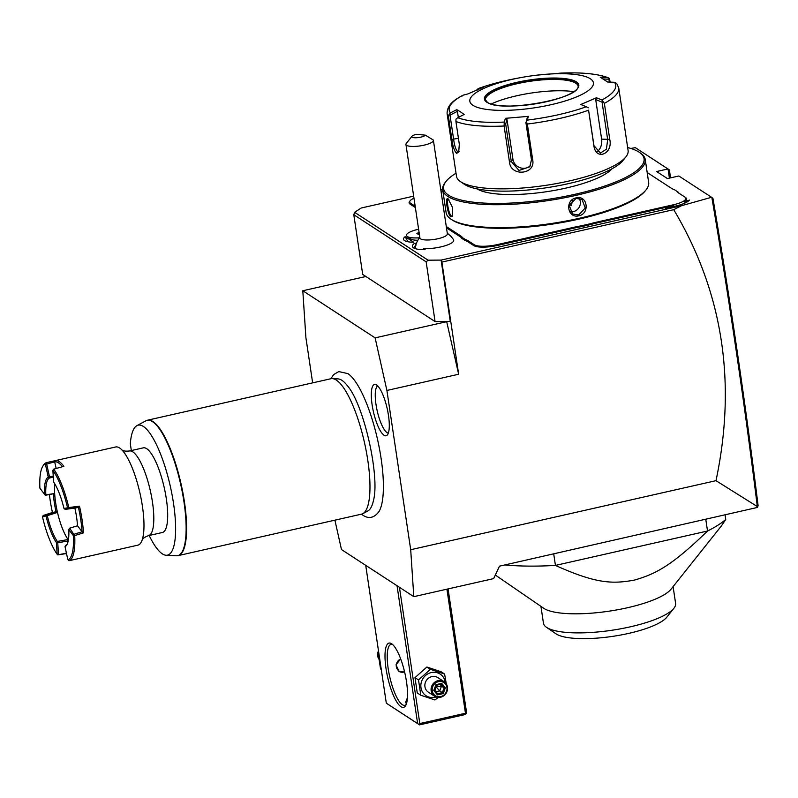 <?xml version="1.0" encoding="UTF-8"?>
<svg xmlns="http://www.w3.org/2000/svg" width="798" height="798" viewBox="0 0 798 798"><rect width="100%" height="100%" fill="white"/><g stroke="black" fill="none" stroke-linecap="round" stroke-linejoin="round"><path stroke-width="1.2" d="M334.901 520.176L341.474 549.553L413.803 596.665L410.701 549.722L386.9 390.461L375.12 337.863L302.801 290.751L305.903 337.694L312.646 382.86M347.818 373.574L347.818 373.574A73.366 19.701 77.3 0 1 347.888 373.624A73.366 19.701 77.3 0 1 377.514 439.359A73.366 19.701 77.3 0 1 379.06 511.458C372.067 520.924 365.404 516.805 362.861 515.199L361.444 514.171M384.057 435.259A26.304 7.062 77.3 0 1 372.327 406.152A26.304 7.062 77.3 0 1 375.678 384.556A26.304 7.062 77.3 0 1 376.536 384.975A26.304 7.062 77.3 0 1 387.489 409.953A26.304 7.062 77.3 0 1 387.13 435.189A26.304 7.062 77.3 0 1 384.057 435.259M413.803 596.665L493.633 578.61L499.498 566.161L757.521 507.408L757.322 506.57L715.996 480.675L410.701 549.722M428.077 260.188L426.152 261.864L435.08 321.584L450.272 321.464L441.095 260.088L681.532 205.714L673.721 209.665L441.883 262.093L441.095 260.088L428.077 260.188L354.631 212.338L361.175 208.019L413.663 196.148M440.825 190.004L442.681 189.585M670.569 177.854L669.382 169.894L635.338 147.65L630.829 148.448M669.412 178.124L668.036 168.947L656.624 171.53L667.427 178.572L678.839 175.989L711.537 197.286L681.532 205.714M447.299 233.355A20.828 20.828 0 0 1 453.503 239.679A19.202 4.928 -8.5 0 1 448.905 244.378A19.202 4.928 -8.5 0 1 423.509 248.627L425.105 249.664A22.563 5.785 171.5 0 1 413.424 247.779A22.563 5.785 171.5 0 1 414.97 243.061L415.997 245.225M416.207 243.869L414.97 243.061M419.558 237.804A17.357 4.449 171.5 0 1 407.259 236.507L411 239.071A13.915 3.571 -8.5 0 0 417.893 240.238M410.591 203.261L410.042 204.079A19.092 4.898 171.5 0 1 409.583 201.455L410.152 200.737A18.394 4.718 -8.5 0 0 410.591 203.261L415.179 206.253M410.042 204.079L415.369 207.55M446.471 227.809L460.276 236.797A35.75 9.177 -8.5 0 1 461.803 238.373L464.975 240.437A35.75 9.177 -8.5 0 1 467.808 241.714L473.763 245.584A19.092 4.898 171.5 0 0 497.643 245.405L574.311 228.058A35.75 9.177 -8.5 0 1 581.114 226.712L590.7 224.547A35.75 9.177 -8.5 0 1 597.074 222.911L673.312 205.675L665.432 208.398L674.819 206.283A22.563 5.785 171.5 0 0 689.492 200.069L684.105 201.934A19.092 4.898 171.5 0 0 685.811 197.704A19.092 4.898 171.5 0 0 685.731 197.655L685.123 197.236M647.178 172.508L671.497 188.348A36.449 9.347 171.5 0 0 674.35 189.635L678.25 192.208A35.75 9.177 -8.5 0 0 679.337 193.455M405.165 236.677L413.743 242.263A20.828 5.347 171.5 0 1 404.476 240.517A20.828 5.347 171.5 0 1 405.165 236.677L407.898 241.744M441.883 262.093L458.651 374.242L386.9 390.461M446.641 321.494L458.651 374.242M435.08 321.584L362.711 274.442L353.793 214.722L354.631 212.338M426.152 261.864L353.793 214.722M673.721 209.665C722.739 291.898 736.823 382.242 715.996 480.675M757.322 506.57C744.833 405.344 729.681 302.322 711.856 197.505L711.537 197.286M711.856 197.505L712.903 198.243C730.609 302.482 745.671 404.935 758.1 505.613L757.521 507.408M495.319 575.039L543.638 608.216A66.813 17.147 -8.5 0 0 543.897 608.395A66.813 17.147 -8.5 0 0 609.632 611.088A66.813 17.147 -8.5 0 0 671.058 589.173L721.482 525.822L725.731 519.468L725.093 515.149M553.722 553.902L555.438 565.413A138.832 35.621 171.5 0 1 504.845 564.954M725.731 519.468A138.832 35.621 -8.5 0 1 707.527 531.019C671.288 566.201 655.447 573.981 634.56 580.056C612.814 584.076 596.355 583.897 555.438 565.413L707.527 531.019L705.811 519.508M673.901 608.256L666.789 617.203A58.134 14.913 171.5 0 1 613.333 636.265A58.134 14.913 171.5 0 1 556.136 633.921A58.134 14.913 171.5 0 1 555.907 633.772L546.48 627.298A66.813 17.147 171.5 0 0 546.75 627.477A66.813 17.147 -8.5 0 0 612.475 630.171A66.813 17.147 -8.5 0 0 673.901 608.256A66.813 17.147 -8.5 0 0 675.607 603.398L673.093 586.61M546.48 627.298A66.813 17.147 171.5 0 1 543.438 623.148L540.934 606.37M446.87 321.644L375.12 337.863M365.863 276.497L302.801 290.751M414.601 248.387A20.828 5.347 171.5 0 1 414.361 247.779A20.828 5.347 171.5 0 1 415.728 245.445M425.404 135.161L433.304 140.039A13.885 3.561 171.5 0 1 433.394 140.318L447.379 233.864A13.885 3.561 -8.5 0 1 443.907 236.876A13.885 3.561 171.5 0 1 429.005 239.949A13.885 3.561 171.5 0 1 419.918 237.974L405.933 144.418A13.885 3.561 171.5 0 1 406.292 143.411L411.987 136.258A6.943 1.786 -8.5 0 0 417.194 137.695A6.943 1.786 -8.5 0 0 425.404 135.161L416.516 134.323A6.943 1.786 -8.5 0 0 411.987 136.258M423.509 248.627A13.775 3.701 77.3 0 1 423.848 249.664M433.394 140.318A13.885 3.561 171.5 0 1 429.932 143.331A13.885 3.561 171.5 0 1 415.03 146.403A13.885 3.561 171.5 0 1 405.933 144.418M418.611 229.226A17.357 4.449 -8.5 0 0 406.471 235.4A17.357 4.449 -8.5 0 0 419.588 237.764M407.259 236.507A17.357 4.449 171.5 0 1 406.471 235.43A17.357 4.449 171.5 0 1 406.471 235.41L406.471 235.4M419.09 232.447L416.895 233.405L419.199 234.782M416.895 233.405L417.763 234.004M590.7 224.547L590.321 223.759A36.449 9.347 171.5 0 1 596.754 222.113L673.422 204.767A18.394 4.718 -8.5 0 0 685.053 197.186A18.394 4.718 -8.5 0 0 684.983 197.136L679.028 193.256A36.449 9.347 171.5 0 1 678.889 193.166A36.449 9.347 171.5 0 1 677.482 191.68M684.874 203.091A20.13 5.167 -8.5 0 0 686.19 202.263L684.105 201.934M671.716 206.981L673.312 205.675M590.321 223.759L580.864 225.894L581.114 226.712M464.975 240.437L465.513 239.609A36.449 9.347 171.5 0 1 468.366 240.896L474.311 244.777A18.394 4.718 -8.5 0 0 497.324 244.597L573.991 227.26A36.449 9.347 171.5 0 1 580.864 225.894M465.513 239.609L462.371 237.575L461.803 238.373M446.281 226.512L460.825 235.989A36.449 9.347 171.5 0 1 462.371 237.575M413.972 198.213A18.394 4.718 -8.5 0 0 410.152 200.737M442.88 190.941L441.025 191.36M456.017 173.196A101.346 26.005 -8.5 0 0 446.162 181.276L445.304 182.343A102.393 26.274 -8.5 0 0 442.7 189.784L446.122 212.677A102.393 26.274 -8.5 0 0 450.79 219.031L451.917 219.809A101.346 26.005 -8.5 0 0 452.316 220.078A101.346 26.005 -8.5 0 0 552.026 224.158A101.346 26.005 -8.5 0 0 645.203 190.922L646.061 189.854A102.393 26.274 -8.5 0 0 648.654 182.413L645.233 159.52A102.393 26.274 -8.5 0 0 640.575 153.166L639.437 152.388A101.346 26.005 -8.5 0 0 639.048 152.119A101.346 26.005 -8.5 0 0 627.657 147.54M450.79 219.031A102.393 26.274 -8.5 0 0 451.189 219.3A102.393 26.274 -8.5 0 0 551.927 223.43A102.393 26.274 -8.5 0 0 646.061 189.854M442.7 189.784A102.393 26.274 -8.5 0 0 447.768 196.408A102.393 26.274 -8.5 0 0 562.021 198.253A102.393 26.274 -8.5 0 0 645.233 159.52M450.82 216.817C447.548 214.772 444.715 195.809 448.137 198.892L452.276 206.991L452.386 216.268L450.82 216.817L451.369 215.999C448.406 214.153 445.773 196.527 448.895 199.41M452.596 215.819L451.369 215.999M576.206 197.894C587.438 194.692 590.241 213.665 578.879 215.809C567.348 218.822 564.545 199.859 576.206 197.894L576.086 198.423L582.001 199.4L585.243 208.009L578.57 215.011L572.525 213.944L569.183 205.266L576.086 198.423M446.162 181.276A101.346 26.005 -8.5 0 0 448.596 195.191A101.346 26.005 -8.5 0 0 574.75 194.343A101.346 26.005 -8.5 0 0 639.437 152.388M612.006 168.767A71.152 18.254 171.5 0 1 546.52 191.71A71.152 18.254 171.5 0 1 477.194 188.917M460.416 181.585L464.187 184.168A83.301 21.376 -8.5 0 0 464.516 184.388A83.301 21.376 -8.5 0 0 546.47 187.749A83.301 21.376 -8.5 0 0 623.048 160.428L625.901 156.847A86.773 22.264 -8.5 0 0 628.106 150.543L618.749 87.98A86.773 22.264 171.5 0 1 604.355 103.341L609.742 139.361C613.163 153.725 596.176 160.987 593.951 146.204L588.575 110.184A86.773 22.264 171.5 0 1 527.348 124.029L532.725 160.049C535.598 174.692 510.63 176.917 509.483 162.034L504.097 126.014A86.773 22.264 171.5 0 1 455.917 121.496L459.319 144.248L458.67 152.418L456.496 153.276C454.371 151.022 452.825 146.393 451.858 139.391L448.456 116.638A86.773 22.264 171.5 0 1 447.109 113.635L456.466 176.198A86.773 22.264 -8.5 0 0 460.416 181.585A86.773 22.264 -8.5 0 0 460.755 181.804A86.773 22.264 -8.5 0 0 546.121 185.306A86.773 22.264 -8.5 0 0 625.901 156.847M603.268 78.962L608.914 79.202L609.233 78.314L610.251 82.114M609.233 78.314L607.088 77.486A84.199 21.606 -8.5 0 0 560.635 73.127L560.555 73.755L560.635 73.127L537.682 75.072A62.473 16.03 -8.5 0 0 520.865 77.586A62.473 16.03 -8.5 0 0 472.925 105.316A62.473 16.03 -8.5 0 0 551.059 104.698A62.473 16.03 -8.5 0 0 590.321 78.763A62.473 16.03 -8.5 0 0 537.682 75.072M608.914 79.202L609.353 82.074M455.917 121.496L456.007 119.082L457.823 117.715A84.199 21.606 -8.5 0 0 504.266 122.074L504.097 126.014M459.059 151.49L457.593 151.65C455.798 149.705 454.471 145.625 453.643 139.411L450.012 115.131L449.035 114.543L448.456 116.638M462.222 95.989L463.03 95.201A84.199 21.606 -8.5 0 0 450.441 112.907L449.035 114.543M477.044 90.443L476.965 89.595L478.471 88.488C490.042 84.339 503.199 80.887 517.962 78.124A84.199 21.606 -8.5 0 0 478.63 88.438L483.538 87.152L467.937 93.915L463.03 95.201M450.441 112.907L456.755 109.645L460.406 111.82L464.137 114.453L457.823 117.715M604.355 103.341L601.882 99.999A84.199 21.606 -8.5 0 0 614.47 82.294L607.627 82.004L600.246 77.197L607.088 77.486M614.47 82.294L616.684 83.361L618.749 87.98M527.348 124.029L526.401 121.795L527.249 120.109A84.199 21.606 -8.5 0 0 586.281 106.762L580.834 104.498L596.445 97.735L595.697 99.521L602.071 102.164L603.009 101.416M602.071 102.164L607.687 139.72L606.38 149.186L600.395 153.106L593.981 145.665L588.575 110.184M586.281 106.762L588.266 107.81M504.266 122.074L505.403 118.323L528.386 116.368L527.189 117.855L526.401 121.795M525.862 122.244L531.468 159.799L529.792 166.792L518.999 170.453L511.289 161.515L505.673 123.969L504.685 123.65M505.403 118.323L507.009 119.58L512.924 159.211A10.414 9.776 35.4 0 0 520.047 167.71A10.414 9.776 35.4 0 0 530.57 165.505M505.673 123.969L507.009 119.58M528.386 116.368L527.249 120.109M596.445 97.735L601.882 99.999M450.012 115.131L457.414 111.311L458.331 117.456M456.755 109.645L457.414 111.311M578.111 86.084A46.853 12.02 -8.5 0 0 577.313 84.508A46.853 12.02 -8.5 0 0 575.817 83.221A46.853 12.02 -8.5 0 0 527.069 81.755A46.853 12.02 -8.5 0 0 485.723 98.194A46.853 12.02 -8.5 0 0 485.433 99.93M491.229 103.969A55.192 14.165 171.5 0 1 573.742 91.63M595.697 99.521L601.622 139.151A10.414 6.973 -84.6 0 1 597.074 151.64M570.291 211.729A8.678 8.06 -56.9 0 0 573.383 211.63A8.678 8.06 123.1 0 0 579.099 198.303M569.283 204.867L571.478 205.405L572.485 200.148M446.92 589.173L465.463 713.242L419.808 723.567L418.84 724.404L419.509 724.873L386.312 703.178L417.633 723.577L397.035 585.742M386.312 703.178L365.713 565.333M391.559 643.707A32.977 8.858 77.3 0 1 391.698 643.787A32.977 8.858 77.3 0 1 404.905 673.273A32.977 8.858 77.3 0 1 405.663 705.562A32.977 8.858 77.3 0 1 400.985 706.739A32.977 8.858 77.3 0 1 386.013 668.534A32.977 8.858 77.3 0 1 391.559 643.707M419.808 723.567L399.439 587.308M417.633 723.577L418.84 724.404M465.463 713.242L466.132 713.711L466.551 712.514L448.077 588.914M466.132 713.711L465.164 714.549L419.509 724.873M406.431 703.786L405.574 702.4L407.469 697.671M406.202 704.444A31.242 8.389 77.3 0 1 404.795 705.322A31.242 8.389 77.3 0 1 402.362 704.714A31.242 8.389 77.3 0 1 388.865 672.594A31.242 8.389 77.3 0 1 391.01 644.385A31.242 8.389 77.3 0 1 392.666 644.575M404.666 672.215L399.02 671.397L395.998 664.834L400.666 658.879M404.586 671.876A7.292 6.763 -56.9 0 1 403.788 672.096A7.292 6.763 -56.9 0 1 398.89 671.317M400.686 658.949A6.943 6.444 123.1 0 0 396.456 667.278A6.943 6.444 123.1 0 0 403.848 671.836A6.943 6.444 123.1 0 0 404.526 671.647M378.831 653.123L378.262 653.712L380.546 669.033L381.284 669.512M378.262 653.712L378.99 654.19M378.491 650.809A8.678 8.06 123.1 0 0 378.841 659.078M446.311 683.986L444.606 674.031L441.075 671.736L426.88 667.018L414.98 677.632L417.274 692.953L420.805 695.258L435 699.976L438.192 697.422M426.88 667.018L430.411 669.322L418.511 679.936L420.805 695.258M414.98 677.632L418.511 679.936M444.606 674.031L430.411 669.322M445.294 682.699A12.908 11.98 123.1 0 0 431.249 672.564A12.908 11.98 123.1 0 0 420.975 687.647A12.908 11.98 123.1 0 0 434.94 697.243A12.908 11.98 123.1 0 0 436.007 696.953M444.047 681.682L437.833 677.632A8.678 8.06 123.1 0 0 431.858 676.604A8.678 8.06 123.1 0 0 425.065 683.527A8.678 8.06 123.1 0 0 428.366 692.175L434.571 696.215A8.678 8.06 -56.9 0 1 431.279 687.577A8.678 8.06 -56.9 0 1 438.072 680.654A8.678 8.06 123.1 0 1 444.047 681.682A8.678 8.06 123.1 0 1 447.339 690.32A8.678 8.06 123.1 0 1 440.546 697.243A8.678 8.06 -56.9 0 1 434.571 696.215M440.696 696.594A7.81 7.252 -56.9 0 1 432.237 690.789A7.81 7.252 -56.9 0 1 438.461 681.662A7.81 7.252 123.1 0 1 446.92 687.467A7.81 7.252 123.1 0 1 440.696 696.594M443.229 693.572L445.364 687.816L441.713 683.377L435.927 684.684L433.793 690.43L437.444 694.878L443.229 693.572L442.351 692.644L444.117 687.856L441.104 684.185M437.444 694.878L437.553 693.761L434.531 690.08L437.523 693.741M433.793 690.43L434.481 690.031L433.793 690.43L434.481 690.031L435.927 684.684M441.075 684.155L441.713 683.377L441.075 684.155L436.316 685.233M445.364 687.816L444.117 687.856L441.484 686.13L439.708 690.928L442.351 692.644L437.533 693.731M440.067 684.415L441.484 686.13L436.077 686.849L439.708 690.928L435.927 691.786M435.06 690.729L435.698 686.938M435.838 686.549L436.805 685.153M332.327 378.611L337.993 378.89A67.89 18.224 77.3 0 1 341.903 380.327A67.89 18.224 77.3 0 1 347.579 385.943C363.858 404.805 380.057 476.436 373.474 500.466A67.89 18.224 77.3 0 1 367.858 510.959L362.861 513.653A69.416 18.633 -102.7 0 0 365.813 448.935A69.416 18.633 -102.7 0 0 336.317 380.077A69.416 18.633 -102.7 0 0 332.327 378.611A69.416 18.633 -102.7 0 0 330.921 378.731L147.54 420.197A69.416 18.633 77.3 0 1 152.927 421.553A69.416 18.633 77.3 0 1 182.922 492.935A69.416 18.633 77.3 0 1 178.163 555.617L176.328 555.777A69.356 18.623 -102.7 0 0 180.587 483.897A69.356 18.623 -102.7 0 0 145.815 420.855L147.54 420.197M178.163 555.617L361.544 514.141A69.416 18.633 -102.7 0 0 362.861 513.653M149.176 535.488A66.633 17.885 -102.7 0 0 166.203 555.268A66.633 17.885 -102.7 0 0 170.293 486.221A66.633 17.885 -102.7 0 0 136.887 425.663A66.633 17.885 -102.7 0 0 130.313 443.728L131.331 450.551M148.538 535.628A43.391 11.651 77.3 0 0 152.468 502.112A43.391 11.651 77.3 0 0 132.767 451.838A43.391 11.651 77.3 0 0 129.396 450.99L143.281 447.858A43.391 11.651 77.3 0 1 166.353 498.969A43.391 11.651 77.3 0 1 162.423 532.485L148.538 535.628C144.787 537.054 142.662 538.49 142.164 539.937M46.154 462.72L45.306 463.997L48.269 477.224A35.75 9.596 -102.7 0 0 44.479 494.201L39.9 488.176A49.286 13.237 77.3 0 1 42.613 466.571L43.291 465.394A50.324 13.516 77.3 0 1 46.154 462.72L55.172 460.665A50.324 13.516 77.3 0 1 55.331 460.626L115.66 446.98A50.324 13.516 -102.7 0 1 119.57 447.957A50.324 13.516 77.3 0 1 122.174 450.212A50.324 13.516 77.3 0 1 142.423 506.271A50.324 13.516 77.3 0 1 142.343 539.438A50.324 13.516 77.3 0 1 137.864 545.164L77.536 558.8A50.324 13.516 77.3 0 1 77.366 558.839M55.331 460.626A50.324 13.516 77.3 0 1 59.242 461.603A50.324 13.516 77.3 0 1 63.87 466.321L53.765 469.154A50.324 13.516 77.3 0 1 68.818 507.558L79.481 506.171A50.324 13.516 77.3 0 1 83.471 532.865L74.703 535.578A50.324 13.516 77.3 0 1 69.097 560.695L67.78 559.468L65.027 546.63A35.75 9.596 -102.7 0 0 66.833 544.825A35.75 9.596 -102.7 0 0 68.818 529.653L73.396 535.677L74.703 535.578M77.536 558.8A50.324 13.516 77.3 0 0 77.685 558.77L69.097 560.695M66.374 553.194L57.845 554.879L66.453 553.553M55.172 460.665L54.683 461.852L45.516 464.386M62.404 466.73A49.286 13.237 -102.7 0 0 54.683 461.843L56.169 468.476M53.765 469.154L52.867 470.301L53.646 482.102A35.75 9.596 77.3 0 1 63.98 508.486L67.561 507.787L68.778 508.675L65.207 509.373L63.98 508.486M68.279 508.186L68.818 507.558M67.561 507.787A49.286 13.237 -102.7 0 0 52.867 470.301M79.481 506.171L78.443 507.388L68.778 508.675M68.818 529.653L69.665 528.186L77.526 525.772A35.75 9.596 -102.7 0 0 74.872 508.087L78.443 507.388A49.286 13.237 77.3 0 1 82.084 531.787L83.471 532.865M69.665 528.186L74.613 535.508M74.234 534.191L82.084 531.777L77.516 525.782M74.194 534.181L73.226 535.109M73.396 535.677A49.286 13.237 77.3 0 1 67.99 559.857M65.027 546.63L65.655 545.443A34.713 9.317 -102.7 0 0 67.162 544.186M57.845 554.879L57.167 554.291L56.389 542.49L57.067 542.191L57.745 542.78L58.523 554.58M56.389 542.49A35.75 9.596 77.3 0 1 46.045 516.106L42.474 516.805A49.286 13.237 -102.7 0 0 57.167 554.291M57.067 542.191L57.356 541.433A34.713 9.317 77.3 0 1 47.272 515.688L46.563 515.378L46.045 516.106M42.474 516.805L43.202 515.478L52.459 512.486L56.03 511.777L57.486 512.406A34.713 9.317 77.3 0 0 68.109 539.518A34.713 9.317 -102.7 0 0 68.379 539.887M46.563 515.378L46.773 514.78L43.202 515.478M46.773 514.78L56.05 511.777M52.459 512.486A49.286 13.237 77.3 0 1 49.416 494.68M53.386 494.102A35.75 9.596 -102.7 0 0 56.03 511.777M42.613 466.571A49.286 13.237 77.3 0 1 45.306 463.997M48.269 477.224L49.596 477.972A34.713 9.317 -102.7 0 0 45.825 494.84L44.479 494.201M46.593 463.738L49.536 476.885L48.289 476.775M49.536 476.885L49.536 477.912M46.124 462.8L46.603 463.698M49.566 476.915L53.247 476.067M54.843 483.967A34.713 9.317 77.3 0 0 54.663 493.533A34.713 9.317 -102.7 0 0 57.486 512.406L47.272 515.688M68.01 541.702L67.521 541.054L57.745 542.78M57.356 541.433L68.109 539.518L67.521 541.054M65.207 509.373L74.882 508.087M69.645 528.206L68.937 529.483M67.511 541.074L67.63 542.999M45.825 494.84L54.663 493.533L45.476 495.259L44.349 494.371M49.596 477.972L53.316 477.114M377.654 385.903A24.299 6.524 -102.7 0 0 376.736 408.676A24.299 6.524 -102.7 0 0 387.03 432.606A24.299 6.524 -102.7 0 0 388.337 433.115M419.229 233.375L418.002 233.904M673.422 204.767L674.081 206.443M596.754 222.113L597.074 222.911M573.991 227.26L574.311 228.058M497.324 244.597L497.643 245.405M474.311 244.777L473.763 245.584M468.366 240.896L467.808 241.714M460.825 235.989L460.276 236.797M456.496 153.276L457.593 151.65M451.858 139.391L458.431 138.333M609.742 139.361L601.622 139.151M593.951 146.204L593.981 145.665M532.725 160.049L531.468 159.799M509.483 162.034L511.289 161.515L512.924 159.211M576.465 81.895A47.72 12.249 -8.5 0 0 516.775 82.364A47.72 12.249 -8.5 0 0 486.78 102.174A47.72 12.249 -8.5 0 0 546.47 101.715A47.72 12.249 -8.5 0 0 576.465 81.895M575.777 82.912A46.853 12.02 -8.5 0 0 523.488 82.064A46.853 12.02 -8.5 0 0 485.403 99.79L487.379 102.284C499.757 113.047 580.864 98.972 578.091 85.945A46.853 12.02 -8.5 0 0 575.777 82.912M578.879 215.809L578.57 215.011M419.838 237.455A20.828 20.828 0 0 0 415.15 248.597M419.329 234.772L417.454 233.545M685.053 197.186L685.811 197.704M560.655 73.127C581.602 72.219 597.453 73.745 608.176 77.725M462.68 95.341C456.636 98.792 446.99 103.68 447.109 113.635M520.865 77.586L517.962 78.124M434.521 690.11L436.316 685.263L441.164 684.165M330.811 378.751L333.754 374.511L338.821 371.589L347.888 373.624M166.203 555.268L176.328 555.777M136.887 425.663L145.815 420.855M121.795 449.843L122.004 449.992C123.111 451.04 125.565 451.369 129.396 450.99"/></g></svg>
